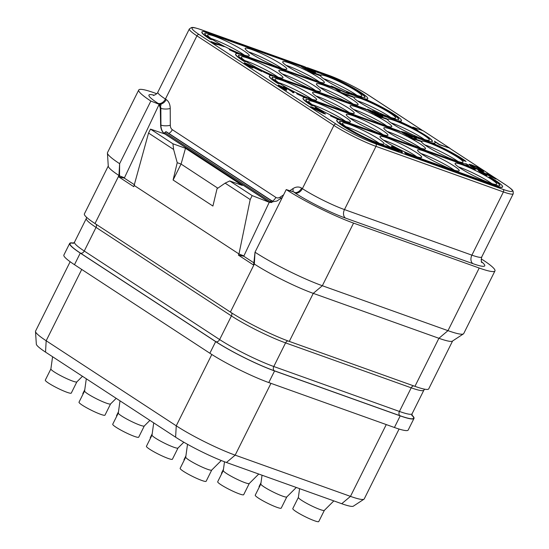 <?xml version="1.0" encoding="UTF-8"?>
<svg xmlns="http://www.w3.org/2000/svg" width="549" height="549" viewBox="0 0 549 549"><rect width="100%" height="100%" fill="white"/><g stroke="black" fill="none" stroke-linecap="round" stroke-linejoin="round"><path stroke-width="0.82" d="M73.71 243.097A46.535 5.511 26.5 0 0 69.668 243.413L63.876 255.038A46.535 5.511 26.5 0 0 74.479 264.7L209.862 353.233A46.535 5.511 26.5 0 0 268.777 382.564L394.422 427.493A46.535 5.511 26.5 0 0 408.202 430.032L413.994 418.413A46.535 5.511 26.5 0 0 411.819 414.996M70.155 261.729L35.575 331.088A46.535 5.511 26.5 0 0 35.5 331.479L36.33 344.127A40.139 4.756 26.5 0 0 45.533 352.122L175.611 437.189A40.139 4.756 26.5 0 0 226.428 462.484L341.725 503.714A40.139 4.756 26.5 0 0 353.371 506.151L363.973 499.199A46.535 5.511 26.5 0 0 364.241 498.911L399.075 429.044M35.5 331.479A46.535 5.511 26.5 0 0 46.178 340.751L176.25 425.818A46.535 5.511 26.5 0 0 235.171 455.142L350.468 496.371A46.535 5.511 26.5 0 0 363.973 499.199M76.881 381.857A14.514 1.716 -153.5 0 1 76.839 381.912A14.514 1.716 -153.5 0 1 67.939 379.187A14.514 1.716 -153.5 0 1 54.207 371.92A14.514 1.716 26.5 0 1 50.879 368.969L52.58 356.733M50.885 368.935L45.299 380.128A14.514 1.716 26.5 0 0 48.607 383.147A14.514 1.716 -153.5 0 0 62.586 390.517A14.514 1.716 -153.5 0 0 71.281 393.084L76.86 381.891M323.67 78.781A23.271 2.752 -153.5 0 1 325.667 79.454A23.271 2.752 26.5 0 1 357.015 95.409M320.239 75.275A23.271 2.752 -153.5 0 1 320.252 75.234A23.271 2.752 -153.5 0 1 327.142 76.503A23.271 2.752 -153.5 0 1 350.132 87.284A23.271 2.752 -153.5 0 1 361.901 96A23.271 2.752 -153.5 0 1 355.018 94.73A23.271 2.752 -153.5 0 1 333.545 84.793A23.271 2.752 -153.5 0 1 320.321 75.755L320.973 75.755L319.648 74.89L307.824 70.663L312.237 73.024L314.248 73.744L311.159 72.248L320.973 75.755M489.866 182.92A23.271 2.752 -153.5 0 1 466.876 172.139A23.271 2.752 -153.5 0 1 455.107 163.424A23.271 2.752 -153.5 0 1 461.997 164.693A23.271 2.752 -153.5 0 1 484.987 175.474A23.271 2.752 -153.5 0 1 496.756 184.189A23.271 2.752 -153.5 0 1 489.866 182.92M317.473 81.307A23.271 2.752 -153.5 0 1 294.477 70.526A23.271 2.752 -153.5 0 1 282.708 61.811A23.271 2.752 -153.5 0 1 289.598 63.073A23.271 2.752 -153.5 0 1 312.587 73.861A23.271 2.752 -153.5 0 1 324.356 82.57A23.271 2.752 -153.5 0 1 317.473 81.307M351.182 103.349A23.271 2.752 -153.5 0 1 328.192 92.568A23.271 2.752 -153.5 0 1 316.423 83.853A23.271 2.752 -153.5 0 1 323.313 85.122A23.271 2.752 -153.5 0 1 346.302 95.903A23.271 2.752 -153.5 0 1 358.072 104.619A23.271 2.752 -153.5 0 1 351.182 103.349M384.897 125.398A23.271 2.752 -153.5 0 1 361.908 114.617A23.271 2.752 -153.5 0 1 350.138 105.902A23.271 2.752 -153.5 0 1 357.022 107.172A23.271 2.752 -153.5 0 1 380.018 117.953A23.271 2.752 -153.5 0 1 391.78 126.668A23.271 2.752 -153.5 0 1 384.897 125.398M418.613 147.448A23.271 2.752 -153.5 0 1 395.616 136.667A23.271 2.752 -153.5 0 1 383.847 127.951A23.271 2.752 -153.5 0 1 390.737 129.221A23.271 2.752 -153.5 0 1 413.726 140.002A23.271 2.752 -153.5 0 1 425.496 148.717A23.271 2.752 -153.5 0 1 418.613 147.448M452.321 169.49A23.271 2.752 -153.5 0 1 429.332 158.709A23.271 2.752 -153.5 0 1 417.563 149.994A23.271 2.752 -153.5 0 1 424.452 151.263A23.271 2.752 -153.5 0 1 447.442 162.044A23.271 2.752 -153.5 0 1 459.211 170.76A23.271 2.752 -153.5 0 1 452.321 169.49M279.921 67.877A23.271 2.752 -153.5 0 1 256.932 57.096A23.271 2.752 -153.5 0 1 245.163 48.381A23.271 2.752 -153.5 0 1 252.053 49.65A23.271 2.752 -153.5 0 1 275.042 60.431A23.271 2.752 -153.5 0 1 286.811 69.147A23.271 2.752 -153.5 0 1 279.921 67.877M313.637 89.926A23.271 2.752 -153.5 0 1 290.647 79.145A23.271 2.752 -153.5 0 1 278.878 70.43A23.271 2.752 -153.5 0 1 285.761 71.699A23.271 2.752 -153.5 0 1 308.758 82.48A23.271 2.752 -153.5 0 1 320.527 91.196A23.271 2.752 -153.5 0 1 313.637 89.926M347.352 111.975A23.271 2.752 -153.5 0 1 324.356 101.188A23.271 2.752 -153.5 0 1 312.594 92.479A23.271 2.752 -153.5 0 1 319.477 93.742A23.271 2.752 -153.5 0 1 342.466 104.523A23.271 2.752 -153.5 0 1 354.235 113.238A23.271 2.752 -153.5 0 1 347.352 111.975M381.061 134.018A23.271 2.752 -153.5 0 1 358.072 123.237A23.271 2.752 -153.5 0 1 346.302 114.521A23.271 2.752 -153.5 0 1 353.192 115.791A23.271 2.752 -153.5 0 1 376.182 126.572A23.271 2.752 -153.5 0 1 387.951 135.287A23.271 2.752 -153.5 0 1 381.061 134.018M414.776 156.067A23.271 2.752 -153.5 0 1 391.787 145.286A23.271 2.752 -153.5 0 1 380.018 136.571A23.271 2.752 -153.5 0 1 386.901 137.84A23.271 2.752 -153.5 0 1 409.897 148.621A23.271 2.752 -153.5 0 1 421.666 157.337A23.271 2.752 -153.5 0 1 414.776 156.067M242.377 54.454A23.271 2.752 -153.5 0 1 219.387 43.673A23.271 2.752 -153.5 0 1 207.618 34.958A23.271 2.752 -153.5 0 1 214.508 36.227A23.271 2.752 -153.5 0 1 237.497 47.008A23.271 2.752 -153.5 0 1 249.267 55.724A23.271 2.752 -153.5 0 1 242.377 54.454M253.72 66.065A23.271 2.752 -153.5 0 1 241.334 57A23.271 2.752 -153.5 0 1 248.217 58.269A23.271 2.752 -153.5 0 1 271.213 69.05A23.271 2.752 -153.5 0 1 282.975 77.766A23.271 2.752 -153.5 0 1 276.092 76.496A23.271 2.752 -153.5 0 1 254.86 66.69M309.808 98.546A23.271 2.752 -153.5 0 1 286.811 87.765A23.271 2.752 -153.5 0 1 275.042 79.049A23.271 2.752 -153.5 0 1 281.932 80.319A23.271 2.752 -153.5 0 1 304.921 91.1A23.271 2.752 -153.5 0 1 316.691 99.815A23.271 2.752 -153.5 0 1 309.808 98.546M343.516 120.595A23.271 2.752 -153.5 0 1 320.527 109.814A23.271 2.752 -153.5 0 1 308.758 101.098A23.271 2.752 -153.5 0 1 315.648 102.368A23.271 2.752 -153.5 0 1 338.637 113.149A23.271 2.752 -153.5 0 1 350.406 121.864A23.271 2.752 -153.5 0 1 343.516 120.595M377.232 142.637A23.271 2.752 -153.5 0 1 354.242 131.856A23.271 2.752 -153.5 0 1 342.473 123.141A23.271 2.752 -153.5 0 1 349.356 124.41A23.271 2.752 -153.5 0 1 372.352 135.191A23.271 2.752 -153.5 0 1 384.122 143.907A23.271 2.752 -153.5 0 1 377.232 142.637M211.104 41.58L215.421 44.146L217.534 44.668L214.446 43.172L224.26 46.679L222.928 45.807L211.104 41.58L217.534 44.668M216.265 44.05L224.26 46.679M246.199 64.041L261.99 71.61L254.125 66.209L252.863 65.756L259.059 69.812L246.796 63.657L244.278 62.751L245.616 64.151L251.579 67.527L246.24 64.109L246.892 64.02L262.086 71.418M252.863 65.756L257.296 68.92M244.161 62.97L248.203 66.031L252.808 68.035M278.226 85.253L282.049 88.163L286.557 90.365L279.928 85.987L285.851 88.897L286.859 89.254L284.739 87.648L287.978 88.869L293.166 92.561L294.01 92.664L293.468 92.012L289.927 89.7L285.199 87.353L283.408 86.776L283.703 87.339L278.35 85.033L280.347 86.859L286.653 90.166M280.045 86.172L286.859 89.254M284.883 87.874L287.882 89.068L292.205 91.855M292.061 91.834L293.07 92.76L294.01 92.664M310.652 106.684L311.88 107.748L323.985 113.65L325.591 113.993L320.287 110.521L323.807 111.776L322.476 110.912L318.955 109.649L316.746 108.201L315.236 107.666L317.446 109.107L310.652 106.684L325.591 113.993M321.069 111.028L323.807 111.776M315.236 107.666L316.567 108.798M393.098 147.448L396.405 148.724L400.688 151.387M400.365 151.352L401.594 152.416L402.602 152.217L400.07 150.261L393.475 146.919L391.657 146.398L391.313 146.473L391.663 146.926L397.064 150.234L393.036 148.793L385.364 144.147L392.885 149.067L399.432 151.407L393.777 148.01L392.981 147.269L393.832 147.372L398.807 149.808L401.69 152.217L402.602 152.217M391.313 146.473L391.567 147.125L395.651 149.726M385.364 144.147L392.789 149.266L399.432 151.407M307.824 70.663L312.141 73.223L314.248 73.744M312.985 73.134L320.321 75.755M302.211 66.498L300.763 65.448L300.324 65.722L300.674 66.175L305.635 69.195L312.745 72.132L315.545 72.502L311.873 69.881L304.571 66.745L304.729 67.554L308.723 70.08M341.004 92.362L342.233 93.426L347.332 95.643L344.347 93.948L354.16 97.454L352.829 96.59L341.004 92.362L347.435 95.444M346.165 94.833L354.16 97.454M353.954 97.324A23.271 2.752 -153.5 0 1 353.968 97.283A23.271 2.752 -153.5 0 1 360.858 98.552A23.271 2.752 -153.5 0 1 383.847 109.333A23.271 2.752 -153.5 0 1 395.616 118.049A23.271 2.752 -153.5 0 1 388.726 116.779A23.271 2.752 -153.5 0 1 366.794 106.581A23.271 2.752 -153.5 0 1 353.961 97.619M331.273 85.994L339.138 91.402L340.49 91.656L333.854 87.312L347.524 93.117L331.273 85.994L340.49 91.656M335.007 88.066L348.848 93.982M374.85 114.494L376.079 115.558L381.178 117.774L378.192 116.079L388.006 119.593L386.674 118.721L374.85 114.494L381.281 117.582M380.011 116.964L388.006 119.593M387.663 119.366A23.271 2.752 -153.5 0 1 387.683 119.332A23.271 2.752 -153.5 0 1 394.566 120.595A23.271 2.752 -153.5 0 1 417.563 131.376A23.271 2.752 -153.5 0 1 429.332 140.091A23.271 2.752 -153.5 0 1 422.442 138.822A23.271 2.752 -153.5 0 1 400.626 128.692A23.271 2.752 -153.5 0 1 387.69 119.709M377.225 114.569L381.788 116.683L382.605 116.841L382.44 116.031L378.906 113.712L373.169 111.008L372.352 110.85L372.675 111.358L367.542 109.189L370.898 111.838L375.88 114.274L377.197 114.611L377.094 114.247L381.13 116.216L382.79 116.484M367.453 109.354L368.557 110.637L372.661 113.025L376.539 114.741L377.287 114.446M408.696 136.626L413.013 139.192L415.126 139.714L412.038 138.218L421.852 141.724L420.52 140.86L408.696 136.626L415.126 139.714M413.857 139.096L421.852 141.724M421.378 141.416A23.271 2.752 -153.5 0 1 421.399 141.374A23.271 2.752 -153.5 0 1 428.282 142.644A23.271 2.752 -153.5 0 1 451.271 153.425A23.271 2.752 -153.5 0 1 463.04 162.14A23.271 2.752 -153.5 0 1 456.157 160.871A23.271 2.752 -153.5 0 1 434.451 150.803A23.271 2.752 -153.5 0 1 421.419 141.8M414.433 137.696L415.977 138.739L416.416 138.472L416.067 138.019L412.972 135.994L405.759 132.693L401.298 131.492L404.963 134.114L410.199 136.639L412.361 137.085L406.864 133.414L411.935 135.685L415.545 138.417L416.416 138.472M401.298 131.492L402.403 132.776L406.727 135.301L411.105 137.195L412.361 137.085M408.017 134.107L414.536 137.689M480.231 171.528L496.022 179.098L488.157 173.697L486.894 173.244L493.091 177.3L480.828 171.144L478.309 170.238L479.648 171.638L485.611 175.014L480.272 171.597L480.931 171.508L496.118 178.905M486.894 173.244L491.328 176.407M478.193 170.458L482.235 173.518L486.839 175.522M469.148 164.474L470.479 165.901L475.338 168.557L482.544 171.329L483.642 171.528L483.477 170.712L477.548 167.28L471.378 164.81L469.244 164.309L469.505 164.926L474.02 167.658L481.603 170.828L483.834 171.164M201.963 31.89L201.867 32.089A29.694 3.514 26.5 0 0 210.26 39.295L212.257 39.727A26.592 3.15 -153.5 0 1 204.743 33.276A26.592 3.15 -153.5 0 1 212.614 34.724L299.974 65.962L298.114 64.748L210.754 33.51A29.694 3.514 26.5 0 0 201.963 31.89A29.694 3.514 26.5 0 0 210.356 39.096L212.257 39.727M299.974 65.962L212.511 34.923A26.592 3.15 26.5 0 0 204.708 33.379M312.896 70.039L314.659 71.445L325.248 75.007A26.592 3.15 -153.5 0 1 351.525 87.325A26.592 3.15 -153.5 0 1 364.975 97.283A26.592 3.15 -153.5 0 1 357.104 95.835L346.611 92.081L348.471 93.296L358.964 97.049A26.592 3.15 -153.5 0 1 385.24 109.375A26.592 3.15 -153.5 0 1 398.691 119.332A26.592 3.15 -153.5 0 1 390.819 117.884L380.32 114.13L382.179 115.345L392.679 119.099A26.592 3.15 -153.5 0 1 418.956 131.417A26.592 3.15 -153.5 0 1 432.399 141.381A26.592 3.15 -153.5 0 1 424.528 139.933L414.035 136.179L415.895 137.394L426.388 141.148A26.592 3.15 -153.5 0 1 463.576 160.383L466.053 161.413A29.694 3.514 26.5 0 0 431.782 142.795A29.694 3.514 26.5 0 0 435.179 142.761A29.694 3.514 26.5 0 0 434.369 141.155L439.468 144.483L449.816 148.182L423.265 130.827L412.923 127.121L418.015 130.456A29.694 3.514 26.5 0 0 398.066 120.753A29.694 3.514 26.5 0 0 401.463 120.718A29.694 3.514 26.5 0 0 364.351 98.703A29.694 3.514 26.5 0 0 367.755 98.669A29.694 3.514 26.5 0 0 352.733 87.545A29.694 3.514 26.5 0 0 323.388 73.786L312.896 70.039L314.755 71.253L325.248 75.007M364.913 97.379A26.592 3.15 26.5 0 0 351.051 87.312A26.592 3.15 26.5 0 0 325.152 75.199M346.611 92.081L348.368 93.495L358.964 97.049M398.622 119.421A26.592 3.15 26.5 0 0 384.767 109.361A26.592 3.15 26.5 0 0 358.868 97.248M380.32 114.13L382.083 115.544L392.679 119.099M432.338 141.47A26.592 3.15 26.5 0 0 418.475 131.403A26.592 3.15 26.5 0 0 392.576 119.298M414.035 136.179L415.799 137.586L426.388 141.148M466.053 161.413L463.473 160.583A26.592 3.15 26.5 0 0 426.292 141.34M432.722 143.207A29.694 3.514 26.5 0 0 435.083 142.96L435.179 142.761M434.863 141.738L439.372 144.682L449.816 148.182M412.923 127.121L415.765 129.241M399.013 121.157A29.694 3.514 26.5 0 0 401.367 120.91L401.463 120.718M365.298 99.108A29.694 3.514 26.5 0 0 367.652 98.868L367.755 98.669M238.417 55.428A26.592 3.15 26.5 0 1 246.227 56.966L333.689 88.012L331.829 86.797L244.47 55.559A26.592 3.15 -153.5 0 1 229.338 49.039L229.331 49.698A29.694 3.514 26.5 0 0 238.033 53.692M229.331 49.698L229.434 49.499A29.694 3.514 26.5 0 0 239.076 53.905A29.694 3.514 26.5 0 0 235.679 53.939L235.583 54.138A29.694 3.514 26.5 0 0 243.976 61.344L245.973 61.776A26.592 3.15 -153.5 0 1 238.458 55.325A26.592 3.15 -153.5 0 1 246.323 56.773L333.689 88.012M272.132 77.478A26.592 3.15 26.5 0 1 279.942 79.015L367.398 110.061L365.538 108.846L278.178 77.601A26.592 3.15 -153.5 0 1 263.053 71.089L263.046 71.741A29.694 3.514 26.5 0 0 271.748 75.741M263.046 71.741L263.143 71.548A29.694 3.514 26.5 0 0 272.791 75.954A29.694 3.514 26.5 0 0 269.394 75.988L269.291 76.181A29.694 3.514 26.5 0 0 277.684 83.386L279.681 83.825A26.592 3.15 -153.5 0 1 272.167 77.368A26.592 3.15 -153.5 0 1 280.038 78.816L367.398 110.061M305.848 99.52A26.592 3.15 26.5 0 1 313.657 101.064L401.113 132.103L399.253 130.888L311.894 99.65A26.592 3.15 -153.5 0 1 296.769 93.138L296.762 93.79A29.694 3.514 26.5 0 0 305.464 97.791M296.762 93.79L296.858 93.591A29.694 3.514 26.5 0 0 306.507 97.997A29.694 3.514 26.5 0 0 303.103 98.031L303.007 98.23A29.694 3.514 26.5 0 0 311.4 105.435L313.397 105.868A26.592 3.15 -153.5 0 1 305.882 99.417A26.592 3.15 -153.5 0 1 313.754 100.865L401.113 132.103M466.437 165.249A29.694 3.514 26.5 0 0 468.578 165.222L465.923 163.616A26.592 3.15 -153.5 0 1 458.243 161.976L345.609 121.7A26.592 3.15 -153.5 0 1 330.477 115.187L330.477 115.839A29.694 3.514 26.5 0 0 339.172 119.84M330.477 115.839L330.573 115.64A29.694 3.514 26.5 0 0 340.215 120.046A29.694 3.514 26.5 0 0 336.818 120.08L336.722 120.279A29.694 3.514 26.5 0 0 351.737 131.396A29.694 3.514 26.5 0 0 381.081 145.156L391.677 148.71L389.817 147.496L379.318 143.742A26.592 3.15 -153.5 0 1 353.041 131.424A26.592 3.15 -153.5 0 1 339.598 121.466A26.592 3.15 -153.5 0 1 347.469 122.914L460.103 163.19A26.592 3.15 -153.5 0 1 475.228 169.71L475.139 169.25A29.694 3.514 26.5 0 0 465.49 164.844A29.694 3.514 26.5 0 0 468.674 165.023M475.228 169.71L475.132 169.902A26.592 3.15 26.5 0 0 460.007 163.389L347.366 123.113A26.592 3.15 26.5 0 0 339.563 121.569M404.599 152.787L406.356 154.194L493.716 185.438A29.694 3.514 26.5 0 0 502.507 187.058L502.603 186.859A29.694 3.514 26.5 0 0 490.559 177.437L489.042 177.039A26.592 3.15 -153.5 0 1 499.83 185.473A26.592 3.15 -153.5 0 1 491.959 184.025L404.599 152.787L406.459 154.001L493.819 185.239A29.694 3.514 26.5 0 0 502.603 186.859M499.768 185.562A26.592 3.15 26.5 0 0 488.946 177.238L489.042 177.039M108.27 165.997L84.395 213.877A46.535 5.511 26.5 0 0 94.998 223.539L230.388 312.079L254.345 264.028L255.011 252.217L253.782 263.664L254.345 264.028A46.535 5.511 26.5 0 0 313.259 293.358L322.338 285.727L353.563 223.1L479.208 268.029A53.184 6.3 -153.5 0 0 494.951 270.925A53.184 6.3 -153.5 0 0 482.832 259.883L481.109 259.21M353.563 223.1A53.184 6.3 -153.5 0 1 286.235 189.583L294.319 192.129L295.012 192.953A39.885 4.721 26.5 0 0 345.513 218.097A6.65 4.694 109.7 0 1 344.477 209.581L375.99 146.37L503.412 191.937A33.242 3.939 26.5 0 0 513.246 193.749L513.164 191.272C512.148 190.215 514.104 190.688 505.437 184.697A1.997 1.393 -56.8 0 1 505.615 184.848M154.187 95.21A39.885 4.721 26.5 0 0 158.037 103.377L161.269 105.113L159.093 104.461L124.3 178.109L134.532 184.793M94.998 223.539L118.955 175.495L119.62 163.684A53.184 6.3 -153.5 0 1 107.426 153.075L108.283 166.217A46.535 5.511 26.5 0 0 118.955 175.495L119.517 175.858L119.62 163.684L150.851 101.043L161.269 105.113M150.845 101.043A53.184 6.3 -153.5 0 1 138.732 90.002A53.184 6.3 -153.5 0 1 154.468 92.898L156.733 93.707M255.011 252.217L286.235 189.583M159.745 104.749A6.65 4.694 109.7 0 1 160.836 108.345L160.926 125.117A13.293 9.381 -70.3 0 0 164.94 134.004L269.243 202.279L243.756 256.225L253.871 262.841M268.269 201.641L269.676 202.341L276.902 201.044L282.406 197.263M269.243 202.279L252.163 195.602L229.736 180.937L242.301 185.432L185.493 148.278L172.928 143.79L150.501 129.118L164.734 133.935C162.147 132.137 160.775 129.166 160.631 125.007L160.294 108.153L159.093 104.461M150.501 129.118L148.539 133.057L133.771 186.694L118.927 176.991L124.3 178.109M172.928 143.79L173.621 149.458L177.224 162.689L173.1 180.01L212.916 206.047L217.04 188.726L225.117 183.14L250.2 199.541L238.973 253.974L243.914 255.909M148.539 133.057L173.621 149.458M185.493 148.278L181.081 164.069L177.224 162.689M217.829 188.183L181.081 164.069M229.736 180.937L225.117 183.14M252.163 195.602L250.2 199.541M134.327 185.541L238.973 253.974L238.39 255.107L243.756 256.225M253.782 263.664L253.233 264.817L238.39 255.107M124.458 177.787L119.517 175.858L118.927 176.991M494.951 270.925L463.727 333.559A53.184 6.3 -153.5 0 1 463.418 333.888A53.184 6.3 -153.5 0 1 447.984 330.656L322.338 285.727A53.184 6.3 -153.5 0 1 255.011 252.211M463.418 333.888L452.41 341.114A46.535 5.511 26.5 0 1 438.905 338.287L313.259 293.358L289.302 341.403L414.948 386.338A46.535 5.511 26.5 0 0 428.721 388.87L452.589 340.991M230.388 312.079A46.535 5.511 26.5 0 0 289.302 341.403M107.426 153.075A53.184 6.3 -153.5 0 1 107.501 152.629L138.732 90.002M272.414 201.167L166.436 131.863L165.819 131.664L164.247 133.318A13.279 9.374 -70.3 0 0 165.235 134.1L268.77 201.806A13.279 9.374 -70.3 0 0 269.861 202.382L270.293 201.51L271.618 200.852L272.414 201.167L271.776 202.512L269.861 202.382M69.668 243.413A46.535 5.511 26.5 0 0 80.271 253.082L215.661 341.615A46.535 5.511 26.5 0 0 274.575 370.946L400.221 415.874A46.535 5.511 26.5 0 0 413.994 418.413M173.1 180.01L181.026 164.11M458.525 166.971A23.271 2.752 -153.5 0 1 460.522 167.644A23.271 2.752 26.5 0 1 491.87 183.592M286.125 65.352A23.271 2.752 -153.5 0 1 288.122 66.031A23.271 2.752 26.5 0 1 319.47 81.979M319.834 87.401A23.271 2.752 -153.5 0 1 321.838 88.08A23.271 2.752 26.5 0 1 353.185 104.029M353.549 109.45A23.271 2.752 -153.5 0 1 355.553 110.123A23.271 2.752 26.5 0 1 386.901 126.078M387.265 131.492A23.271 2.752 -153.5 0 1 389.262 132.172A23.271 2.752 26.5 0 1 420.609 148.12M420.973 153.542A23.271 2.752 -153.5 0 1 422.977 154.221A23.271 2.752 26.5 0 1 454.325 170.169M248.573 51.929A23.271 2.752 -153.5 0 1 250.577 52.601A23.271 2.752 26.5 0 1 281.925 68.556M282.289 73.978A23.271 2.752 -153.5 0 1 284.293 74.65A23.271 2.752 26.5 0 1 315.641 90.599M316.004 96.02A23.271 2.752 -153.5 0 1 318.001 96.699A23.271 2.752 26.5 0 1 349.349 112.648M349.72 118.069A23.271 2.752 -153.5 0 1 351.717 118.742A23.271 2.752 26.5 0 1 383.065 134.697M383.428 140.119A23.271 2.752 -153.5 0 1 385.432 140.791A23.271 2.752 26.5 0 1 416.78 156.74M211.029 38.499A23.271 2.752 -153.5 0 1 213.033 39.178A23.271 2.752 26.5 0 1 244.38 55.126M244.744 60.548A23.271 2.752 -153.5 0 1 246.748 61.227A23.271 2.752 26.5 0 1 278.096 77.176M278.46 82.597A23.271 2.752 -153.5 0 1 280.457 83.27A23.271 2.752 26.5 0 1 311.805 99.225M312.168 104.639A23.271 2.752 -153.5 0 1 314.172 105.319A23.271 2.752 26.5 0 1 345.52 121.267M345.884 126.689A23.271 2.752 -153.5 0 1 347.888 127.368A23.271 2.752 26.5 0 1 379.235 143.316M322.538 112.435L313.994 108.27L318.777 109.978L322.538 112.435M315.771 109.134L320.959 111.667M315.105 72.777L315.545 72.502M314.289 72.612L315.201 72.578M312.745 72.132L314.385 72.42M310.988 71.5L312.848 71.933M309.005 70.725L311.084 71.301M307.303 69.984L309.101 70.526M305.635 69.195L307.399 69.792M303.775 68.2L305.731 68.996M302.417 67.383L303.872 68.001M301.531 66.806L302.513 67.191M300.674 66.175L301.627 66.607M300.42 65.523L300.777 65.976M308.051 69.73L303.995 67.781L302.403 66.299M306.692 68.913L308.147 69.531M305.587 68.193L306.788 68.714M304.729 67.554L305.683 67.994M304.475 66.909L304.832 67.362M306.212 67.589L310.837 69.572L313.877 71.706L310.35 70.45L306.15 67.705M306.218 67.815L306.74 67.719M306.644 67.911L313.657 71.72M357.378 100.831A23.271 2.752 -153.5 0 1 359.382 101.503A23.271 2.752 26.5 0 1 390.73 117.452M391.094 122.873A23.271 2.752 -153.5 0 1 393.098 123.552A23.271 2.752 26.5 0 1 424.446 139.501M380.107 114.803L381.123 115.688L380.025 115.489L374.946 112.689L373.931 111.804L375.029 112.003L380.738 115.29M369.916 110.891L369.463 110.075L371.165 110.816L375.591 113.712L369.916 110.891M374.068 111.948L380.011 114.995M369.23 110.28L375.413 113.718M424.809 144.922A23.271 2.752 -153.5 0 1 426.806 145.595A23.271 2.752 26.5 0 1 458.154 161.55M404.318 132.57L410.117 135.692L410.693 136.289L409.341 136.008L403.542 132.885L403.282 132.268L405.292 132.982M405.196 133.181L410.48 136.303M403.083 132.467L404.215 132.769M478.488 169.387L473.197 166.971L470.822 165.27L474.494 166.251L479.785 168.673L482.159 170.368L478.488 169.387M470.939 165.455L476.127 167.136L481.947 170.382M243.976 61.344L245.973 61.776M235.679 53.939A29.694 3.514 26.5 0 0 244.072 61.145M229.338 49.039L229.434 49.499M277.684 83.386L279.681 83.825M269.394 75.988A29.694 3.514 26.5 0 0 277.787 83.194M263.053 71.089L263.143 71.548M311.4 105.435L313.397 105.868M303.103 98.031A29.694 3.514 26.5 0 0 311.496 105.236M296.769 93.138L296.858 93.591M336.818 120.08A29.694 3.514 26.5 0 0 351.834 131.204A29.694 3.514 26.5 0 0 381.178 144.963L391.677 148.71M330.477 115.187L330.573 115.64M223.285 470.548L217.699 481.748A14.514 1.716 26.5 0 0 221.007 484.76A14.514 1.716 -153.5 0 0 234.986 492.137A14.514 1.716 -153.5 0 0 243.681 494.697L249.26 483.504M223.299 470.52A14.514 1.716 26.5 0 0 223.278 470.589A14.514 1.716 26.5 0 0 226.607 473.533A14.514 1.716 -153.5 0 0 240.338 480.8A14.514 1.716 -153.5 0 0 249.239 483.532L258.744 474.041M185.734 457.125L180.154 468.318A14.514 1.716 26.5 0 0 183.462 471.33A14.514 1.716 -153.5 0 0 197.441 478.707A14.514 1.716 -153.5 0 0 206.136 481.274L211.715 470.074M185.754 457.091A14.514 1.716 26.5 0 0 185.734 457.159A14.514 1.716 26.5 0 0 189.062 460.11A14.514 1.716 -153.5 0 0 202.794 467.377A14.514 1.716 -153.5 0 0 211.688 470.102L221.281 460.536M260.83 483.978L255.244 495.171A14.514 1.716 26.5 0 0 258.552 498.183A14.514 1.716 -153.5 0 0 272.53 505.56A14.514 1.716 -153.5 0 0 281.225 508.127L286.804 496.927A14.514 1.716 -153.5 0 1 286.784 496.955A14.514 1.716 -153.5 0 1 277.883 494.23A14.514 1.716 -153.5 0 1 264.151 486.963A14.514 1.716 26.5 0 1 260.823 484.012L262.045 475.221M298.375 497.401L292.795 508.594A14.514 1.716 26.5 0 0 296.103 511.613A14.514 1.716 -153.5 0 0 310.075 518.99A14.514 1.716 -153.5 0 0 318.77 521.55L324.356 510.357M298.388 497.373A14.514 1.716 26.5 0 0 298.368 497.435A14.514 1.716 26.5 0 0 301.696 500.386A14.514 1.716 -153.5 0 0 315.428 507.653A14.514 1.716 -153.5 0 0 324.329 510.385L333.84 500.894M152.203 433.779L150.275 437.649A14.514 1.716 26.5 0 0 150.467 438.205M118.488 411.736L116.56 415.6A14.514 1.716 26.5 0 0 116.752 416.156M118.31 413.033L112.73 424.226A14.514 1.716 26.5 0 0 116.038 427.239A14.514 1.716 -153.5 0 0 130.01 434.616A14.514 1.716 -153.5 0 0 138.705 437.176L144.291 425.983M118.323 412.999A14.514 1.716 26.5 0 0 118.303 413.068A14.514 1.716 26.5 0 0 121.631 416.012A14.514 1.716 -153.5 0 0 135.363 423.279A14.514 1.716 -153.5 0 0 144.263 426.01L149.904 420.376M84.594 390.984L79.015 402.177A14.514 1.716 26.5 0 0 82.323 405.189A14.514 1.716 -153.5 0 0 96.301 412.567A14.514 1.716 -153.5 0 0 104.996 415.133L110.575 403.934M84.615 390.95A14.514 1.716 26.5 0 0 84.594 391.018A14.514 1.716 26.5 0 0 87.922 393.969A14.514 1.716 -153.5 0 0 101.647 401.237A14.514 1.716 -153.5 0 0 110.548 403.961L116.196 398.334M185.919 455.828L183.99 459.698A14.514 1.716 26.5 0 0 184.176 460.247M152.025 435.076L146.439 446.268A14.514 1.716 26.5 0 0 149.747 449.288A14.514 1.716 -153.5 0 0 163.726 456.658A14.514 1.716 -153.5 0 0 172.42 459.225L178 448.032M152.039 435.048A14.514 1.716 26.5 0 0 152.018 435.11A14.514 1.716 26.5 0 0 155.346 438.061A14.514 1.716 -153.5 0 0 169.078 445.328A14.514 1.716 -153.5 0 0 177.979 448.053L183.833 442.213M223.464 469.251L221.535 473.121A14.514 1.716 26.5 0 0 221.721 473.677M261.008 482.681L259.08 486.551A14.514 1.716 26.5 0 0 259.272 487.1M84.779 389.687L82.844 393.558A14.514 1.716 26.5 0 0 83.036 394.107M81.732 269.442L46.178 340.751L45.533 352.122M211.818 354.489L176.25 425.818L175.611 437.189M270.966 383.346L235.171 455.142L226.428 462.484M386.263 424.576L350.468 496.371L341.725 503.714M304.839 66.8L201.277 29.763A31.245 3.699 26.5 0 0 199.15 34.546L336.125 124.122A31.245 3.699 26.5 0 0 375.681 143.817L503.097 189.384A31.245 3.699 26.5 0 0 505.224 184.594L449.748 148.312M422.682 130.614L368.249 95.018A31.245 3.699 26.5 0 0 328.693 75.33L307.783 67.85M375.681 143.817A1.997 1.407 109.7 0 1 375.99 146.37A33.242 3.939 26.5 0 1 333.909 125.419L196.933 35.843A33.242 3.939 26.5 0 1 189.357 28.939L191.532 27.498C192.747 27.704 191.34 26.448 201.064 29.653A1.997 1.407 -70.3 0 1 201.277 29.763M503.097 189.384A1.997 1.407 109.7 0 1 503.412 191.937L471.893 255.148A33.242 3.939 26.5 0 0 481.734 256.959L513.246 193.749M505.224 184.594A1.997 1.393 -56.8 0 1 505.437 184.697L449.761 148.292M368.249 95.018A1.997 1.393 -56.8 0 1 368.461 95.121A1.997 1.393 -56.8 0 1 368.633 95.272M328.693 75.33A1.997 1.407 -70.3 0 0 328.48 75.22A1.997 1.407 -70.3 0 0 328.247 75.165M199.15 34.546A1.997 1.393 123.2 0 0 196.933 35.843L165.414 99.053L166.21 99.575A13.293 9.381 109.7 0 1 170.224 108.469L170.314 125.241A6.65 4.694 -70.3 0 0 172.324 129.688L275.852 197.386A6.65 4.694 -70.3 0 0 280.216 197.112L283.613 194.84M336.125 124.122A1.997 1.393 123.2 0 0 333.909 125.419L302.396 188.636A33.242 3.939 26.5 0 0 344.477 209.581L471.893 255.148A6.65 4.694 109.7 0 0 472.929 263.657A39.885 4.721 26.5 0 0 481.494 261.722M295.012 192.953A6.65 4.646 123.2 0 0 302.396 188.636L301.6 188.115A13.293 9.381 109.7 0 0 292.871 188.671L289.817 190.709M345.513 218.097L472.929 263.657M153.336 95.341C153.041 96.006 157.934 93.577 157.838 92.157A33.242 3.939 26.5 0 0 165.414 99.053A6.65 4.646 123.2 0 1 158.037 103.377M294.216 192.431A6.65 4.646 123.2 0 0 301.6 188.115M292.857 191.67A6.65 3.418 56.3 0 0 292.871 188.671M165.235 134.1A6.65 4.646 123.2 0 1 164.94 134.004L164.734 133.935M414.948 386.338L438.905 338.287L447.984 330.656L479.208 268.029M158.833 103.898A6.65 4.646 123.2 0 0 166.21 99.575M160.294 108.153L160.836 108.345A6.65 2.155 179.7 0 0 170.224 108.469M160.631 125.007L160.926 125.117A6.65 2.155 179.7 0 0 170.314 125.241M168.859 133.441A6.65 4.646 123.2 0 0 172.324 129.688M272.393 201.147A6.65 4.646 123.2 0 0 275.852 197.386M280.436 198.614A6.65 3.418 56.3 0 0 280.216 197.112M268.77 201.799A6.65 4.646 123.2 0 1 268.468 201.709A13.293 9.381 -70.3 0 0 269.779 202.375M164.679 132.446L270.293 201.51M165.819 131.664L271.618 200.852M86.57 217.294L86.296 218.516A42.767 5.065 26.5 0 0 96.041 227.396A3.321 2.32 123.2 0 0 96.096 224.253M274.308 370.767L399.953 415.703A3.321 2.347 109.7 0 1 399.432 411.448L273.786 366.512A3.321 2.347 109.7 0 0 274.308 370.767A46.095 5.456 26.5 0 1 215.956 341.718A3.321 2.32 123.2 0 0 219.641 339.563A42.767 5.065 26.5 0 0 273.786 366.512L285.569 342.885A42.767 5.065 26.5 0 1 231.424 315.929L96.041 227.396L84.258 251.023L219.641 339.563L231.424 315.929A3.321 2.32 123.2 0 0 231.465 312.779M413.692 385.892A3.321 2.347 109.7 0 0 411.215 387.814A42.767 5.065 26.5 0 0 423.876 390.147L412.093 413.774A42.767 5.065 26.5 0 1 399.432 411.448L411.215 387.814L285.569 342.885A3.321 2.347 109.7 0 1 288.067 340.956M215.956 341.718L80.566 253.185A3.321 2.32 123.2 0 0 84.258 251.023A42.767 5.065 26.5 0 1 74.513 242.143L86.296 218.516M73.539 243.207A46.095 5.456 26.5 0 0 80.566 253.185M399.953 415.703A46.095 5.456 26.5 0 0 411.832 415.195M80.271 253.082L74.479 264.7M215.661 341.615L209.862 353.233M274.575 370.946L268.777 382.564M400.221 415.874L394.422 427.493M76.839 381.912L82.48 376.285M422.792 130.655L368.461 95.121C358.6 88.588 339.522 79.097 328.48 75.22L307.392 67.678M305.024 66.834L201.064 29.653M481.734 256.959C481.123 260.789 481.178 262.628 481.898 262.477M157.838 92.157L189.357 28.939M424.679 389.193L423.876 390.147M73.01 243.42L74.513 242.143M412.093 413.774L411.976 415.744M223.278 470.589L224.507 461.778M185.734 457.159L187.518 444.306M286.784 496.955L296.295 487.471M298.368 497.435L299.589 488.651M118.303 413.068L120.011 400.825M84.594 391.018L86.296 378.783M152.018 435.11L153.72 422.874"/></g></svg>
